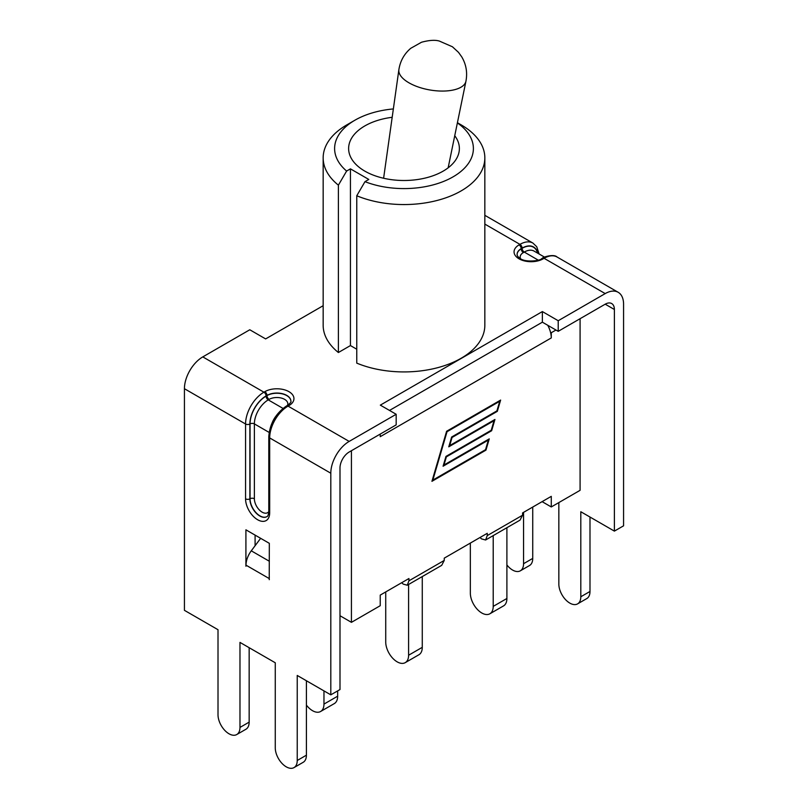 <?xml version="1.0" encoding="UTF-8"?>
<svg xmlns="http://www.w3.org/2000/svg" width="808" height="808" viewBox="0 0 808 808"><rect width="100%" height="100%" fill="white"/><g stroke="black" fill="none" stroke-linecap="round" stroke-linejoin="round"><path stroke-width="1.21" d="M454.742 135.714A55.378 31.977 180 0 1 459.378 148.531A55.378 31.977 180 0 1 404 180.497A55.378 31.977 180 0 1 348.622 148.531A55.378 31.977 180 0 1 392.183 117.291M396.173 414.282L349.177 441.41A25.967 14.998 120 0 0 330.805 473.215L330.805 694.84L339.996 689.547L339.996 467.913A12.989 7.494 120 0 1 349.177 452.015L396.173 424.877L396.173 414.282L380.326 405.131L542.37 311.575L558.217 320.726L558.217 331.331L542.37 322.18L389.506 410.434M614.383 309.494L605.202 304.192A12.989 7.494 -60 0 1 611.696 303.555A12.989 7.494 -60 0 1 614.383 309.494L614.383 531.119L623.574 525.816L623.574 304.192A25.967 14.998 -60 0 0 618.191 292.304A25.967 14.998 -60 0 0 605.202 293.587L558.217 320.726M323.16 305.707L265.63 338.916L249.783 329.765L202.798 356.894A25.967 14.998 120 0 0 184.426 388.709L184.426 610.333L218.008 629.715L218.008 714.747A15.534 8.969 -120 0 0 224.786 730.381A15.534 8.969 -120 0 0 236.754 734.543A15.534 8.969 -120 0 0 239.976 727.432L239.976 642.4L275.265 662.772L275.265 747.804A15.534 8.969 -120 0 0 282.043 763.439A15.534 8.969 -120 0 0 294.011 767.6A15.534 8.969 -120 0 0 297.233 760.49L297.233 675.458L330.805 694.84M350.44 345.571L350.44 168.852L346.622 171.054A69.387 40.057 180 0 1 354.934 120.2L346.834 124.876A80.84 46.672 0 0 0 323.16 157.883L323.16 325.24A80.84 46.672 -0 0 0 338.39 352.52L350.44 345.571L356.762 349.218M457.368 122.927A69.387 40.057 180 0 1 455.369 175.457A69.387 40.057 180 0 1 364.984 181.659L356.762 195.758L356.762 363.125A80.84 46.672 -0 0 0 440.855 366.792A80.84 46.672 -0 0 0 484.84 325.24L484.84 157.883A80.84 46.672 0 0 0 461.166 124.876L457.419 122.715M605.202 304.192L558.217 331.331M246.006 566.155L246.006 565.166A16.554 9.555 -60 0 1 251.278 550.824L260.641 538.32M269.327 576.841A16.554 9.555 120 0 0 269.236 578.568L269.327 579.609M245.915 566.206L245.915 529.816L269.327 543.33L269.236 579.669M255.096 535.118L255.096 545.723M542.37 311.575L542.37 322.18M506.899 564.954A15.534 8.969 -120 0 0 520.332 570.822A15.534 8.969 -120 0 0 523.554 563.711L523.554 512.363M520.332 570.822L529.523 565.519A15.534 8.969 -120 0 0 532.735 558.409L532.735 507.06M558.843 502.586L558.843 584.083A15.534 8.969 -120 0 0 565.62 599.718A15.534 8.969 -120 0 0 577.589 603.879A15.534 8.969 -120 0 0 580.811 596.769L580.811 511.737L614.383 531.119M577.589 603.879L586.77 598.577A15.534 8.969 -120 0 0 589.991 591.466L589.991 517.039M236.754 734.543L245.945 729.24A15.534 8.969 -120 0 0 249.157 722.13L249.157 647.703M294.011 767.6L303.192 762.298A15.534 8.969 -120 0 0 306.414 755.187L306.414 680.76M338.39 352.52L338.39 185.153L346.622 171.054M364.984 181.659L368.801 179.447L350.44 168.852M356.762 195.758A80.84 46.672 0 0 0 440.855 199.424A80.84 46.672 0 0 0 484.84 157.883M323.16 157.883A80.84 46.672 0 0 0 338.39 185.153M354.934 120.2A69.387 40.057 180 0 1 393.355 108.939M320.614 711.495L334.3 703.596A16.17 9.332 -120 0 0 337.653 696.193L323.968 704.101A16.17 9.332 60 0 1 320.614 711.495A16.17 9.332 60 0 1 306.414 705.111M337.653 690.89L337.653 696.193M323.968 690.89L323.968 704.101M405.242 662.641L418.928 654.743A16.17 9.332 -120 0 0 422.271 647.339L408.596 655.237A16.17 9.332 60 0 1 405.242 662.641A16.17 9.332 60 0 1 392.779 658.308A16.17 9.332 60 0 1 385.729 642.037L385.729 591.931M422.271 576.558L422.271 647.339M408.596 584.467L408.596 655.237M489.87 613.787L503.546 605.889A16.17 9.332 -120 0 0 506.899 598.486L493.213 606.384A16.17 9.332 60 0 1 489.87 613.787A16.17 9.332 60 0 1 477.407 609.454A16.17 9.332 60 0 1 470.347 593.183L470.347 543.077M506.899 527.705L506.899 598.486M493.213 535.603L493.213 606.384M481.548 538.896L479.982 537.512L444.249 558.146L487.264 533.31L487.264 535.593L485.588 540.007L481.548 538.896M401.657 582.73L380.235 595.102L408.939 578.528L408.939 580.811L407.272 585.224L403.232 584.113L401.657 582.73M380.235 595.102L380.235 605.707L351.43 622.342L339.996 615.736M580.083 318.695L580.083 490.325L551.278 506.949L542.097 501.647L522.574 512.928L551.278 496.354L551.278 506.949M407.272 585.224L441.703 565.347L444.249 560.429L444.249 558.146M485.588 540.007L520.029 520.13L522.574 515.211L522.574 512.928M555.965 330.028L551.278 332.724L550.521 332.29A19.352 11.171 -120 0 0 547.743 325.281M432.836 480.093L485.537 449.672L488.355 440.087L443.087 466.226L445.966 456.409L491.234 430.27L494.041 420.695L448.773 446.824L451.652 437.007L496.92 410.878L499.728 401.293L447.026 431.724L432.836 480.093L432.371 479.831M488.355 440.087L487.749 439.744M494.041 420.695L493.435 420.342M499.728 401.293L499.122 400.95M443.986 465.004L489.254 438.875L485.951 450.137L431.937 481.316L446.612 431.26L500.627 400.081L497.324 411.343L452.056 437.471L449.672 445.612L494.94 419.473L491.638 430.735L446.37 456.874L443.986 465.004L443.521 464.731M491.638 430.735L491.032 430.391M497.324 411.343L496.718 410.989M485.951 450.137L485.345 449.783M550.521 332.29A19.352 11.171 60 0 1 551.278 337.926L551.278 332.724M551.278 337.926L380.235 436.684L380.235 434.078M351.43 622.342L351.43 450.712M456.5 89.153A34.027 14.928 9.8 0 0 465.933 81.255C467.579 72.538 466.186 64.408 461.742 56.863L458.51 52.369L452.43 46.773L439.38 41.077C435.179 39.774 429.21 40.168 421.493 42.248L410.767 48.298C404.192 53.884 400.233 61.014 398.879 69.67A34.027 14.928 9.8 0 0 418.796 87.173A34.027 14.928 9.8 0 0 456.5 89.153M605.202 293.587L544.077 258.297A3.06 1.768 -120 0 0 542.552 258.146L541.653 258.671A3.06 1.768 60 0 1 543.178 258.823L544.077 258.297A25.967 14.998 -60 0 1 557.065 257.015C553.763 253.55 542.249 257.399 542.552 258.146M541.653 258.671C540.542 260.853 524.675 262.731 519.928 258.267C517.928 256.894 516.989 255.591 517.11 254.348A14.009 8.09 180 0 1 521.21 248.632L522.109 248.117A3.06 1.768 -120 0 0 519.948 244.369L519.049 244.895A17.059 9.848 -0 0 0 519.049 258.823A17.059 9.848 -0 0 0 543.178 258.823M539.108 253.995L536.734 246.733L532.937 243.087A25.967 14.998 120 0 0 519.948 244.369L484.84 224.099M202.798 356.894L263.923 392.193A25.967 14.998 120 0 0 245.561 423.998A3.06 1.768 -0 0 0 249.874 423.998A22.917 13.231 -60 0 1 266.084 395.93A3.06 1.768 -120 0 0 263.923 392.193L264.822 391.668A17.059 9.848 -0 0 1 288.951 391.668A17.059 9.848 -0 0 1 288.951 405.596L288.052 406.121L349.177 441.41M246.006 565.166L269.236 578.568M251.278 550.824L269.327 561.247M532.735 558.409L523.554 563.711M589.991 591.466L580.811 596.769M537.593 253.126A22.664 13.079 120 0 0 522.109 248.319L521.21 248.632A3.06 1.768 -120 0 0 519.049 244.895M522.109 248.117A22.917 13.231 -60 0 1 537.845 253.268M520.514 258.631A10.948 6.323 180 0 1 523.372 252.581A3.06 1.768 60 0 1 521.21 248.844A14.009 8.09 -0 0 0 517.11 254.439M523.372 252.581L524.271 252.066A3.06 1.768 60 0 1 522.109 248.319M538.229 260.125L524.271 252.066A19.604 11.322 -60 0 1 534.078 251.096L544.531 257.126M239.976 727.432L249.157 722.13M297.233 760.49L306.414 755.187M266.084 395.93L266.983 395.415A3.06 1.768 -120 0 0 264.822 391.668M290.89 401.212A14.009 8.09 -0 0 0 282.154 393.839A14.009 8.09 -0 0 0 266.983 395.617L266.983 395.415A14.009 8.09 180 0 1 282.245 393.658A14.009 8.09 180 0 1 290.89 401.132C291.486 401.758 290.325 403.202 287.426 405.444A3.06 1.768 60 0 1 288.951 405.596M286.517 405.969A3.06 1.768 60 0 1 288.052 406.121A25.967 14.998 -60 0 0 269.68 437.926A3.06 1.768 -0 0 1 268.791 436.684C269.801 423.614 275.71 413.373 286.517 405.969L287.426 405.444M184.426 388.709L245.561 423.998L245.561 498.839A3.06 1.768 -0 0 0 249.874 498.839L249.874 423.998M245.561 498.839A17.059 9.848 -120 0 0 257.621 519.736A17.059 9.848 -120 0 0 269.68 512.777A3.06 1.768 180 0 1 268.791 511.525C268.448 514.868 267.781 516.585 266.781 516.686A14.009 8.09 60 0 1 255.995 512.939A14.009 8.09 60 0 1 249.874 498.839L250.056 498.738A14.009 8.09 -120 0 0 256.106 512.757A14.009 8.09 -120 0 0 266.862 516.645M269.145 399.364A3.06 1.768 -120 0 1 266.983 395.617L266.084 396.142A22.664 13.079 120 0 0 250.056 423.897L250.056 498.738A3.06 1.768 -0 0 1 254.379 498.738L254.379 423.897A19.604 11.322 -60 0 1 268.246 399.879L269.145 399.364A10.948 6.323 180 0 1 282.315 398.344A10.948 6.323 180 0 1 287.486 405.404M266.084 396.142A3.06 1.768 -120 0 0 268.246 399.879L282.992 408.394M275.387 416.857A19.604 11.322 120 0 0 272.649 421.594M250.056 423.897A3.06 1.768 180 0 1 254.379 423.897L269.135 432.411M330.805 473.215L269.68 437.926L269.68 512.777M268.791 511.605A10.948 6.323 60 0 1 260.085 510.656A10.948 6.323 60 0 1 254.379 498.738M444.249 560.429L408.939 580.811M522.574 515.211L487.264 535.593M448.147 167.832L465.933 81.255M383.608 178.255L398.879 69.67M618.191 292.304L557.065 257.015M532.937 243.087L484.84 215.322M268.791 436.684L268.791 511.525"/></g></svg>
